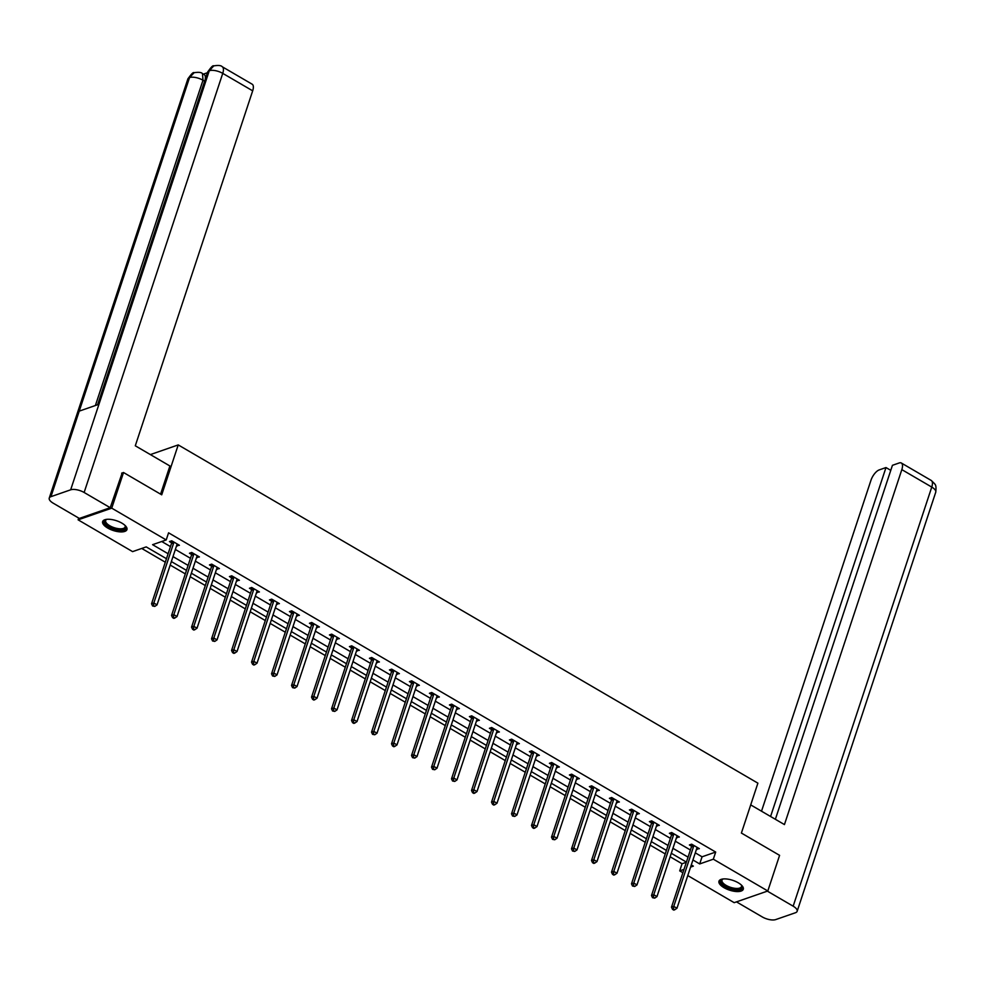 <?xml version="1.0" encoding="UTF-8"?>
<svg xmlns="http://www.w3.org/2000/svg" width="985" height="985" viewBox="0 0 985 985"><rect width="100%" height="100%" fill="white"/><g stroke="black" fill="none" stroke-linecap="round" stroke-linejoin="round"><path stroke-width="1.48" d="M121.881 523.134A12.793 5.159 18.3 0 1 126.942 529.61A12.793 5.159 18.3 0 1 107.71 528.046A12.793 5.159 18.3 0 1 102.649 521.57A12.793 5.159 18.3 0 1 121.881 523.134M738.221 882.769A12.793 5.159 18.3 0 1 743.281 889.246A12.793 5.159 18.3 0 1 724.037 887.694A12.793 5.159 18.3 0 1 718.976 881.206A12.793 5.159 18.3 0 1 738.221 882.769M121.635 473.169L123.519 472.517L161.725 494.815L178.223 444.912L757.896 783.161L741.397 833.051L779.591 855.349L767.808 890.982L734.182 902.666L687.776 875.579M682.888 872.722L679.712 870.875L683.996 869.386M670.145 856.79L682.063 863.746L679.712 870.875M141.729 548.448L165.308 562.213M170.196 565.07L185.303 573.886M190.191 576.73L205.299 585.546M210.199 588.402L225.306 597.218M230.195 600.074L245.302 608.89M250.19 611.734L265.297 620.55M270.185 623.406L285.293 632.222M290.181 635.079L305.288 643.894M310.176 646.751L325.284 655.567M330.184 658.411L345.292 667.227M350.18 670.083L365.287 678.899M370.175 681.755L385.283 690.571M390.171 693.428L405.278 702.231M410.166 705.088L425.274 713.903M430.162 716.76L445.269 725.576M450.17 728.432L465.277 737.248M470.165 740.092L485.273 748.908M490.161 751.764L505.268 760.58M510.156 763.437L525.264 772.252M530.152 775.109L545.259 783.925M550.147 786.769L565.255 795.584M570.155 798.441L585.262 807.257M590.15 810.113L605.258 818.929M610.146 821.773L625.253 830.589M630.141 833.445L645.249 842.261M650.137 845.118L665.244 853.933M166.465 558.704L146.223 546.897L132.593 551.625L78.11 519.834L111.736 508.161L166.219 539.952L152.589 544.68L168.115 553.742M78.701 518.061L78.11 519.834M178.223 444.912L150.373 454.59M682.063 863.746L686.348 862.257M695.299 852.85L702.059 856.802L715.689 852.062L168.57 532.823L166.219 539.952M161.725 541.504L170.467 546.613M175.355 549.47L190.462 558.286M195.35 561.13L210.458 569.946M215.358 572.802L230.465 581.618M235.353 584.474L250.461 593.29M255.349 596.147L270.456 604.962M275.344 607.807L290.452 616.622M295.34 619.479L310.447 628.295M315.335 631.151L330.443 639.967M335.343 642.811L350.451 651.627M355.339 654.483L370.446 663.299M375.334 666.155L390.442 674.971M395.33 677.828L410.437 686.643M415.325 689.488L430.433 698.303M435.321 701.16L450.428 709.976M455.329 712.832L470.436 721.648M475.324 724.504L490.431 733.308M495.32 736.164L510.427 744.98M515.315 747.837L530.423 756.652M535.311 759.509L550.418 768.325M555.306 771.169L570.413 779.985M575.314 782.841L590.421 791.657M595.309 794.513L610.417 803.329M615.305 806.186L630.412 815.001M635.3 817.846L650.408 826.661M655.296 829.518L670.403 838.333M675.291 841.19L690.399 850.006M696.53 849.132L699.35 848.664L691.667 844.182L689.389 844.97L691.47 846.177M676.523 837.459L679.354 837.004L671.671 832.51L669.394 833.298L671.475 834.517M656.527 825.799L659.359 825.332L651.664 820.85L649.398 821.638L651.467 822.844M636.532 814.127L639.363 813.659L631.668 809.178L629.403 809.966L631.471 811.172M616.536 802.455L619.368 801.999L611.673 797.505L609.407 798.293L611.476 799.512M596.541 790.795L599.372 790.327L591.677 785.833L589.399 786.621L591.48 787.84M576.545 779.123L579.365 778.655L571.682 774.173L569.404 774.961L571.485 776.168M556.537 767.45L559.369 766.983L551.686 762.501L549.408 763.289L551.489 764.495M536.542 755.778L539.374 755.323L531.678 750.829L529.413 751.617L531.481 752.836M516.546 744.118L519.378 743.65L511.683 739.156L509.417 739.957L511.486 741.163M496.551 732.446L499.383 731.978L491.687 727.496L489.422 728.284L491.49 729.491M476.555 720.774L479.387 720.318L471.692 715.824L469.414 716.612L471.495 717.819M456.56 709.101L459.379 708.646L451.696 704.152L449.419 704.94L451.499 706.159M436.552 697.442L439.384 696.974L431.701 692.492L429.423 693.28L431.504 694.487M416.556 685.769L419.388 685.301L411.693 680.82L409.428 681.608L411.496 682.814M396.561 674.097L399.393 673.641L391.698 669.147L389.432 669.935L391.501 671.154M376.565 662.437L379.397 661.969L371.702 657.475L369.437 658.275L371.505 659.482M356.57 650.765L359.402 650.297L351.707 645.815L349.429 646.603L351.51 647.81M336.575 639.093L339.394 638.637L331.711 634.143L329.433 634.931L331.514 636.138M316.567 627.42L319.399 626.965L311.716 622.471L309.438 623.259L311.519 624.478M296.571 615.76L299.403 615.293L291.708 610.811L289.442 611.599L291.511 612.805M276.576 604.088L279.408 603.62L271.712 599.139L269.447 599.927L271.515 601.133M256.58 592.416L259.412 591.96L251.717 587.466L249.451 588.254L251.52 589.473M236.585 580.756L239.417 580.288L231.721 575.794L229.443 576.582L231.524 577.801M216.589 569.084L219.409 568.616L211.726 564.134L209.448 564.922L211.529 566.129M196.581 557.412L199.413 556.944L191.73 552.462L189.452 553.25L191.533 554.457M176.586 545.739L179.418 545.284L171.722 540.79L169.457 541.578L171.525 542.797M123.519 472.517L111.736 508.161M715.689 852.062L713.325 859.191L767.808 890.982M692.935 859.979L699.695 863.931L713.325 859.191M173.003 556.599L188.11 565.415M192.998 568.259L208.106 577.075M212.994 579.931L228.101 588.747M232.989 591.603L248.097 600.419M252.985 603.276L268.092 612.079M272.993 614.935L288.1 623.751M292.988 626.608L308.096 635.423M312.984 638.28L328.091 647.096M332.979 649.94L348.087 658.756M352.975 661.612L368.082 670.428M372.97 673.284L388.078 682.1M392.978 684.957L408.085 693.772M412.974 696.617L428.081 705.432M432.969 708.289L448.077 717.105M452.965 719.961L468.072 728.777M472.96 731.621L488.067 740.437M492.968 743.293L508.063 752.109M512.963 754.966L528.071 763.781M532.959 766.638L548.066 775.454M552.954 778.298L568.062 787.113M572.95 789.97L588.057 798.786M592.945 801.642L608.053 810.458M612.953 813.302L628.061 822.118M632.949 824.974L648.056 833.79M652.944 836.647L668.052 845.462M672.94 848.319L688.047 857.135M690.583 867.096L693.341 866.135L691.298 864.941M686.41 862.097L671.302 853.281M666.414 850.424L651.307 841.609M646.406 838.752L631.299 829.936M626.411 827.092L611.303 818.276M606.415 815.42L591.308 806.604M586.42 803.748L571.312 794.932M566.424 792.075L551.317 783.26M546.429 780.416L531.321 771.6M526.421 768.743L511.313 759.928M506.425 757.071L491.318 748.255M486.43 745.399L471.322 736.595M466.434 733.739L451.327 724.923M446.439 722.067L431.331 713.251M426.443 710.394L411.336 701.579M406.436 698.734L391.328 689.919M386.44 687.062L371.333 678.246M366.445 675.39L351.337 666.574M346.449 663.718L331.342 654.902M326.454 652.058L311.346 643.242M306.446 640.385L291.338 631.57M286.45 628.713L271.343 619.897M266.455 617.053L251.347 608.237M246.459 605.381L231.352 596.565M226.464 593.709L211.356 584.893M206.468 582.037L191.361 573.221M186.46 570.377L171.353 561.561M702.059 856.802L699.695 863.931M697.675 847.691L697.084 849.464M677.668 836.019L677.089 837.792M657.672 824.346L657.093 826.12M637.677 812.674L637.086 814.447M617.681 801.014L617.09 802.787M597.686 789.342L597.095 791.115M577.69 777.67L577.099 779.443M557.682 766.01L557.104 767.783M537.687 754.338L537.108 756.111M517.691 742.665L517.1 744.438M497.696 730.993L497.105 732.766M477.7 719.333L477.109 721.106M457.705 707.661L457.114 709.434M437.697 695.989L437.118 697.762M417.702 684.329L417.123 686.089M397.706 672.657L397.115 674.429M377.711 660.984L377.12 662.757M357.715 649.312L357.124 651.085M337.707 637.652L337.129 639.425M317.712 625.98L317.133 627.753M297.716 614.308L297.138 616.081M277.721 602.635L277.13 604.408M257.725 590.975L257.134 592.748M237.73 579.303L237.139 581.076M217.722 567.631L217.143 569.404M197.726 555.971L197.148 557.744M177.731 544.299L177.152 546.072M693.662 846.238L691.396 847.026L671.499 907.173L673.765 906.385L693.662 846.238A1.638 1.33 70.8 0 0 693.748 845.647L693.736 845.389M673.432 909.044L672.521 909.352L673.802 910.103L674.713 909.783L673.432 909.044L673.765 906.385L676.966 908.256L696.863 848.097A1.638 1.33 70.8 0 1 697.134 847.629L697.282 847.457M691.396 847.026A1.638 1.33 70.8 0 0 691.47 846.435L691.421 844.268M671.499 907.173L672.521 909.352M674.713 909.783L676.966 908.256M741.36 885.059A11.069 4.457 18.3 0 1 741.557 885.343A11.069 4.457 18.3 0 1 730.525 888.458A11.069 4.457 18.3 0 1 722.682 879.1A11.069 4.457 18.3 0 1 723.015 878.989M723.101 878.977A10.256 4.137 -161.7 0 0 722.005 880.159A10.256 4.137 -161.7 0 0 730.833 887.423A10.256 4.137 -161.7 0 0 741.471 886.599A10.256 4.137 -161.7 0 0 741.311 884.998M719.346 880.553A12.719 5.122 -161.7 0 0 730.378 889.11A12.719 5.122 -161.7 0 0 743.38 888.495M125.033 525.411A11.069 4.457 18.3 0 1 125.23 525.707A11.069 4.457 18.3 0 1 114.186 528.822A11.069 4.457 18.3 0 1 106.343 519.464A11.069 4.457 18.3 0 1 106.675 519.354M106.762 519.341A10.256 4.137 -161.7 0 0 105.666 520.523A10.256 4.137 -161.7 0 0 114.494 527.788A10.256 4.137 -161.7 0 0 125.144 526.95A10.256 4.137 -161.7 0 0 124.972 525.362M103.006 520.905A12.719 5.122 -161.7 0 0 114.038 529.462A12.719 5.122 -161.7 0 0 127.053 528.859M750.705 804.893L784.442 824.58L901.829 469.623A9.838 4.199 -59.7 0 0 901.337 463.012A9.838 4.199 -59.7 0 0 899.207 462.962L892.435 465.314L775.367 819.286M797.148 911.297A10.084 4.063 -161.7 0 0 793.159 906.188L931.761 487.083A9.838 4.199 -59.7 0 0 931.268 480.471L934.79 483.918C934.531 484.521 936.71 483.758 935.75 492.192L797.148 911.297A10.084 4.063 -161.7 0 1 795.449 912.738L775.724 919.584A10.084 4.063 -161.7 0 1 762.255 916.924L736.46 901.866M793.159 906.188L767.364 891.142M890.772 470.337L885.983 467.555L879.211 469.907A9.838 4.199 -59.7 0 0 870.937 480.348L761.516 811.197M885.983 467.555L770.578 816.491M160.58 494.15L169.9 465.979L135.29 445.786L252.677 90.829L222.745 73.37L84.131 492.475L110.221 507.694L122.152 472.997M84.131 492.475A10.084 4.063 -161.7 0 0 70.661 489.816L98.956 404.281L79.231 411.127L50.949 496.662L70.661 489.816M50.949 496.662A10.084 4.063 -161.7 0 0 49.25 498.09A10.084 4.063 -161.7 0 0 53.239 503.2L79.329 518.43L110.221 507.694M207.416 72.73L203.366 74.134M222.253 66.758C221.194 65.429 218.362 65.133 213.77 65.884L209.276 70.711A10.084 4.063 -161.7 0 1 222.745 73.37A9.838 4.199 -59.7 0 0 222.253 66.758L252.185 84.218A9.838 4.199 120.3 0 1 252.677 90.829M204.621 81.189L202.984 80.228L202.491 73.616L204.215 74.626A9.838 4.199 120.3 0 1 205.175 79.514M95.397 405.512L202.984 80.228A10.084 4.063 -161.7 0 0 189.551 77.556L194.094 72.718C198.601 72.003 201.396 72.311 202.491 73.616M673.666 834.566L671.388 835.354L651.504 895.513L653.769 894.725L673.666 834.566A1.638 1.33 70.8 0 0 673.752 833.975L673.74 833.729M653.437 897.372L652.526 897.692L654.717 898.123L653.437 897.372L653.769 894.725L656.97 896.596L676.867 836.437A1.638 1.33 70.8 0 1 677.138 835.957L677.286 835.785M671.388 835.354A1.638 1.33 70.8 0 0 671.475 834.763L671.425 832.596M651.504 895.513L652.526 897.692M654.717 898.123L656.97 896.596M653.671 822.894L651.393 823.682L631.496 883.841L633.774 883.053L653.671 822.894A1.638 1.33 70.8 0 0 653.745 822.303L653.745 822.056M633.441 885.7L632.53 886.02L634.722 886.451L633.441 885.7L633.774 883.053L636.975 884.924L656.872 824.765A1.638 1.33 70.8 0 1 657.143 824.285L657.291 824.125M651.393 823.682A1.638 1.33 70.8 0 0 651.479 823.103L651.417 820.924M631.496 883.841L632.53 886.02M634.722 886.451L636.975 884.924M633.675 811.221L631.397 812.009L611.5 872.168L613.778 871.38L633.675 811.221A1.638 1.33 70.8 0 0 633.749 810.643L633.749 810.384M613.446 874.04L612.535 874.348L613.815 875.099L614.726 874.779L613.446 874.04L613.778 871.38L616.979 873.252L636.876 813.093A1.638 1.33 70.8 0 1 637.147 812.613L637.283 812.453M631.397 812.009A1.638 1.33 70.8 0 0 631.483 811.431L631.422 809.264M611.5 872.168L612.535 874.348M614.726 874.779L616.979 873.252M613.667 799.561L611.402 800.349L591.505 860.508L593.783 859.72L613.667 799.561A1.638 1.33 70.8 0 0 613.754 798.97L613.754 798.712M593.438 862.367L592.539 862.675L593.82 863.426L594.731 863.119L593.438 862.367L593.783 859.72L596.984 861.579L616.881 801.433A1.638 1.33 70.8 0 1 617.139 800.953L617.287 800.78M611.402 800.349A1.638 1.33 70.8 0 0 611.488 799.758L611.426 797.591M591.505 860.508L592.539 862.675M594.731 863.119L596.984 861.579M593.672 787.889L591.406 788.677L571.509 848.836L573.775 848.048L593.672 787.889A1.638 1.33 70.8 0 0 593.758 787.298L593.746 787.052M573.442 850.695L572.531 851.015L574.723 851.446L573.442 850.695L573.775 848.048L576.988 849.92L596.873 789.761A1.638 1.33 70.8 0 1 597.144 789.28L597.292 789.12M591.406 788.677A1.638 1.33 70.8 0 0 591.48 788.086L591.431 785.919M571.509 848.836L572.531 851.015M574.723 851.446L576.988 849.92M573.676 776.217L571.411 777.005L551.514 837.164L553.779 836.376L573.676 776.217A1.638 1.33 70.8 0 0 573.762 775.638L573.75 775.38M553.447 839.023L552.536 839.343L554.727 839.774L553.447 839.023L553.779 836.376L556.981 838.247L576.878 778.088A1.638 1.33 70.8 0 1 577.148 777.608L577.296 777.448M571.411 777.005A1.638 1.33 70.8 0 0 571.485 776.426L571.435 774.259M551.514 837.164L552.536 839.343M554.727 839.774L556.981 838.247M553.681 764.545L551.403 765.345L531.506 825.492L533.784 824.704L553.681 764.545A1.638 1.33 70.8 0 0 553.767 763.966L553.755 763.707M533.451 827.363L532.54 827.671L533.821 828.422L534.732 828.102L533.451 827.363L533.784 824.704L536.985 826.575L556.882 766.416A1.638 1.33 70.8 0 1 557.153 765.948L557.301 765.776M551.403 765.345A1.638 1.33 70.8 0 0 551.489 764.754L551.44 762.587M531.506 825.492L532.54 827.671M534.732 828.102L536.985 826.575M533.685 752.885L531.408 753.673L511.51 813.832L513.788 813.044L533.685 752.885A1.638 1.33 70.8 0 0 533.759 752.294L533.759 752.047M513.456 815.691L512.545 816.011L514.736 816.442L513.456 815.691L513.788 813.044L516.99 814.915L536.887 754.756A1.638 1.33 70.8 0 1 537.157 754.276L537.305 754.104M531.408 753.673A1.638 1.33 70.8 0 0 531.494 753.082L531.432 750.915M511.51 813.832L512.545 816.011M514.736 816.442L516.99 814.915M513.69 741.212L511.412 742L491.515 802.159L493.793 801.371L513.69 741.212A1.638 1.33 70.8 0 0 513.764 740.621L513.764 740.375M493.46 804.019L492.549 804.339L493.83 805.09L494.741 804.77L493.46 804.019L493.793 801.371L496.994 803.243L516.891 743.084A1.638 1.33 70.8 0 1 517.162 742.604L517.297 742.444M511.412 742A1.638 1.33 70.8 0 0 511.498 741.409L511.437 739.242M491.515 802.159L492.549 804.339M494.741 804.77L496.994 803.243M493.682 729.54L491.416 730.328L471.519 790.487L473.785 789.699L493.682 729.54A1.638 1.33 70.8 0 0 493.768 728.962L493.768 728.703M473.453 792.346L472.554 792.666L473.834 793.417L474.745 793.097L473.453 792.346L473.785 789.699L476.999 791.571L496.896 731.412A1.638 1.33 70.8 0 1 497.154 730.932L497.302 730.771M491.416 730.328A1.638 1.33 70.8 0 0 491.503 729.75L491.441 727.583M471.519 790.487L472.554 792.666M474.745 793.097L476.999 791.571M473.687 717.88L471.421 718.668L451.524 778.827L453.789 778.027L473.687 717.88A1.638 1.33 70.8 0 0 473.773 717.289L473.76 717.031M453.457 780.686L452.546 780.994L454.738 781.437L453.457 780.686L453.789 778.027L457.003 779.898L476.888 719.739A1.638 1.33 70.8 0 1 477.159 719.272L477.306 719.099M471.421 718.668A1.638 1.33 70.8 0 0 471.495 718.077L471.446 715.91M451.524 778.827L452.546 780.994M454.738 781.437L457.003 779.898M453.691 706.208L451.425 706.996L431.529 767.155L433.794 766.367L453.691 706.208A1.638 1.33 70.8 0 0 453.777 705.617L453.765 705.371M433.462 769.014L432.55 769.334L434.742 769.765L433.462 769.014L433.794 766.367L436.995 768.238L456.892 708.08A1.638 1.33 70.8 0 1 457.163 707.599L457.311 707.439M451.425 706.996A1.638 1.33 70.8 0 0 451.499 706.405L451.45 704.238M431.529 767.155L432.55 769.334M434.742 769.765L436.995 768.238M433.695 694.536L431.418 695.324L411.521 755.483L413.798 754.695L433.695 694.536A1.638 1.33 70.8 0 0 433.782 693.957L433.769 693.699M413.466 757.342L412.555 757.662L414.747 758.093L413.466 757.342L413.798 754.695L417 756.566L436.897 696.407A1.638 1.33 70.8 0 1 437.168 695.927L437.315 695.767M431.418 695.324A1.638 1.33 70.8 0 0 431.504 694.745L431.455 692.578M411.521 755.483L412.555 757.662M414.747 758.093L417 756.566M413.7 682.864L411.422 683.652L391.525 743.81L393.803 743.022L413.7 682.864A1.638 1.33 70.8 0 0 413.774 682.285L413.774 682.026M393.471 745.682L392.559 745.99L393.84 746.741L394.751 746.421L393.471 745.682L393.803 743.022L397.004 744.894L416.901 684.735A1.638 1.33 70.8 0 1 417.172 684.255L417.32 684.095M411.422 683.652A1.638 1.33 70.8 0 0 411.508 683.073L411.447 680.906M391.525 743.81L392.559 745.99M394.751 746.421L397.004 744.894M393.704 671.204L391.427 671.992L371.53 732.15L373.808 731.362L393.704 671.204A1.638 1.33 70.8 0 0 393.778 670.613L393.778 670.366M373.475 734.01L372.564 734.33L374.756 734.761L373.475 734.01L373.808 731.362L377.009 733.222L396.906 673.075A1.638 1.33 70.8 0 1 397.177 672.595L397.312 672.423M391.427 671.992A1.638 1.33 70.8 0 0 391.513 671.401L391.451 669.234M371.53 732.15L372.564 734.33M374.756 734.761L377.009 733.222M373.697 659.531L371.431 660.319L351.534 720.478L353.8 719.69L373.697 659.531A1.638 1.33 70.8 0 0 373.783 658.94L373.783 658.694M353.467 722.337L352.568 722.658L353.849 723.409L354.76 723.088L353.467 722.337L353.8 719.69L357.013 721.562L376.91 661.403A1.638 1.33 70.8 0 1 377.169 660.923L377.317 660.763M371.431 660.319A1.638 1.33 70.8 0 0 371.517 659.728L371.456 657.561M351.534 720.478L352.568 722.658M354.76 723.088L357.013 721.562M353.701 647.859L351.436 648.647L331.539 708.806L333.804 708.018L353.701 647.859A1.638 1.33 70.8 0 0 353.787 647.28L353.775 647.022M333.472 710.665L332.561 710.985L334.752 711.416L333.472 710.665L333.804 708.018L337.018 709.889L356.902 649.731A1.638 1.33 70.8 0 1 357.173 649.25L357.321 649.09M351.436 648.647A1.638 1.33 70.8 0 0 351.51 648.068L351.46 645.901M331.539 708.806L332.561 710.985M334.752 711.416L337.018 709.889M333.706 636.199L331.428 636.987L311.543 697.146L313.809 696.346L333.706 636.199A1.638 1.33 70.8 0 0 333.792 635.608L333.78 635.35M313.476 699.005L312.565 699.313L313.846 700.064L314.757 699.744L313.476 699.005L313.809 696.346L317.01 698.217L336.907 638.058A1.638 1.33 70.8 0 1 337.178 637.591L337.326 637.418M331.428 636.987A1.638 1.33 70.8 0 0 331.514 636.396L331.465 634.229M311.543 697.146L312.565 699.313M314.757 699.744L317.01 698.217M313.71 624.527L311.432 625.315L291.535 685.474L293.813 684.686L313.71 624.527A1.638 1.33 70.8 0 0 313.796 623.936L313.784 623.69M293.481 687.333L292.57 687.653L294.761 688.084L293.481 687.333L293.813 684.686L297.014 686.557L316.911 626.398A1.638 1.33 70.8 0 1 317.182 625.918L317.33 625.746M311.432 625.315A1.638 1.33 70.8 0 0 311.519 624.724L311.469 622.557M291.535 685.474L292.57 687.653M294.761 688.084L297.014 686.557M293.715 612.855L291.437 613.643L271.54 673.802L273.818 673.014L293.715 612.855A1.638 1.33 70.8 0 0 293.789 612.264L293.789 612.017M273.485 675.661L272.574 675.981L274.766 676.412L273.485 675.661L273.818 673.014L277.019 674.885L296.916 614.726A1.638 1.33 70.8 0 1 297.187 614.246L297.335 614.086M291.437 613.643A1.638 1.33 70.8 0 0 291.523 613.064L291.462 610.897M271.54 673.802L272.574 675.981M274.766 676.412L277.019 674.885M273.707 601.182L271.441 601.97L251.544 662.129L253.822 661.341L273.707 601.182A1.638 1.33 70.8 0 0 273.793 600.604L273.793 600.345M253.49 664.001L252.579 664.309L253.859 665.06L254.77 664.74L253.49 664.001L253.822 661.341L257.023 663.213L276.92 603.054A1.638 1.33 70.8 0 1 277.191 602.574L277.327 602.414M271.441 601.97A1.638 1.33 70.8 0 0 271.528 601.392L271.466 599.225M251.544 662.129L252.579 664.309M254.77 664.74L257.023 663.213M253.711 589.523L251.446 590.31L231.549 650.469L233.814 649.681L253.711 589.523A1.638 1.33 70.8 0 0 253.798 588.931L253.798 588.673M233.482 652.329L232.583 652.636L233.864 653.387L234.775 653.08L233.482 652.329L233.814 649.681L237.028 651.541L256.925 591.394A1.638 1.33 70.8 0 1 257.183 590.914L257.331 590.741M251.446 590.31A1.638 1.33 70.8 0 0 251.532 589.719L251.471 587.553M231.549 650.469L232.583 652.636M234.775 653.08L237.028 651.541M233.716 577.85L231.45 578.638L211.553 638.797L213.819 638.009L233.716 577.85A1.638 1.33 70.8 0 0 233.802 577.259L233.79 577.013M213.486 640.656L212.575 640.976L214.767 641.407L213.486 640.656L213.819 638.009L217.032 639.881L236.917 579.722A1.638 1.33 70.8 0 1 237.188 579.242L237.336 579.082M231.45 578.638A1.638 1.33 70.8 0 0 231.524 578.047L231.475 575.88M211.553 638.797L212.575 640.976M214.767 641.407L217.032 639.881M213.72 566.178L211.443 566.966L191.558 627.125L193.823 626.337L213.72 566.178A1.638 1.33 70.8 0 0 213.807 565.599L213.794 565.341M193.491 628.984L192.58 629.304L193.86 630.055L194.771 629.735L193.491 628.984L193.823 626.337L197.025 628.208L216.922 568.049A1.638 1.33 70.8 0 1 217.192 567.569L217.34 567.409M211.443 566.966A1.638 1.33 70.8 0 0 211.529 566.387L211.479 564.22M191.558 627.125L192.58 629.304M194.771 629.735L197.025 628.208M193.725 554.506L191.447 555.306L171.55 615.453L173.828 614.665L193.725 554.506A1.638 1.33 70.8 0 0 193.811 553.927L193.799 553.668M173.495 617.324L172.584 617.632L173.865 618.383L174.776 618.063L173.495 617.324L173.828 614.665L177.029 616.536L196.926 556.377A1.638 1.33 70.8 0 1 197.197 555.909L197.345 555.737M191.447 555.306A1.638 1.33 70.8 0 0 191.533 554.715L191.484 552.548M171.55 615.453L172.584 617.632M174.776 618.063L177.029 616.536M173.729 542.846L171.452 543.634L151.555 603.793L153.832 603.005L173.729 542.846A1.638 1.33 70.8 0 0 173.803 542.255L173.803 542.009M153.5 605.652L152.589 605.972L154.78 606.403L153.5 605.652L153.832 603.005L157.034 604.876L176.931 544.717A1.638 1.33 70.8 0 1 177.201 544.237L177.349 544.065M171.452 543.634A1.638 1.33 70.8 0 0 171.538 543.043L171.476 540.876M151.555 603.793L152.589 605.972M154.78 606.403L157.034 604.876M693.748 845.647L691.47 846.435M935.75 492.192A10.084 4.063 -161.7 0 0 931.761 487.083L901.829 469.623M213.683 65.909C213.019 65.145 210.999 67.214 207.626 72.127A10.084 4.063 -161.7 0 1 209.276 70.711L98.956 404.281M79.231 411.127L189.551 77.556A10.084 4.063 -161.7 0 0 187.852 78.985L49.25 498.09M673.752 833.975L671.475 834.763M653.745 822.303L651.479 823.103M633.749 810.643L631.483 811.431M613.754 798.97L611.488 799.758M593.758 787.298L591.48 788.086M573.762 775.638L571.485 776.426M553.767 763.966L551.489 764.754M533.759 752.294L531.494 753.082M513.764 740.621L511.498 741.409M493.768 728.962L491.503 729.75M473.773 717.289L471.495 718.077M453.777 705.617L451.499 706.405M433.782 693.957L431.504 694.745M413.774 682.285L411.508 683.073M393.778 670.613L391.513 671.401M373.783 658.94L371.517 659.728M353.787 647.28L351.51 648.068M333.792 635.608L331.514 636.396M313.796 623.936L311.519 624.724M293.789 612.264L291.523 613.064M273.793 600.604L271.528 601.392M253.798 588.931L251.532 589.719M233.802 577.259L231.524 578.047M213.807 565.599L211.529 566.387M193.811 553.927L191.533 554.715M173.803 542.255L171.538 543.043M901.337 463.012L931.268 480.471M207.626 72.127L97.614 404.749M194.008 72.742C193.343 71.942 191.299 74.023 187.852 78.985"/></g></svg>
